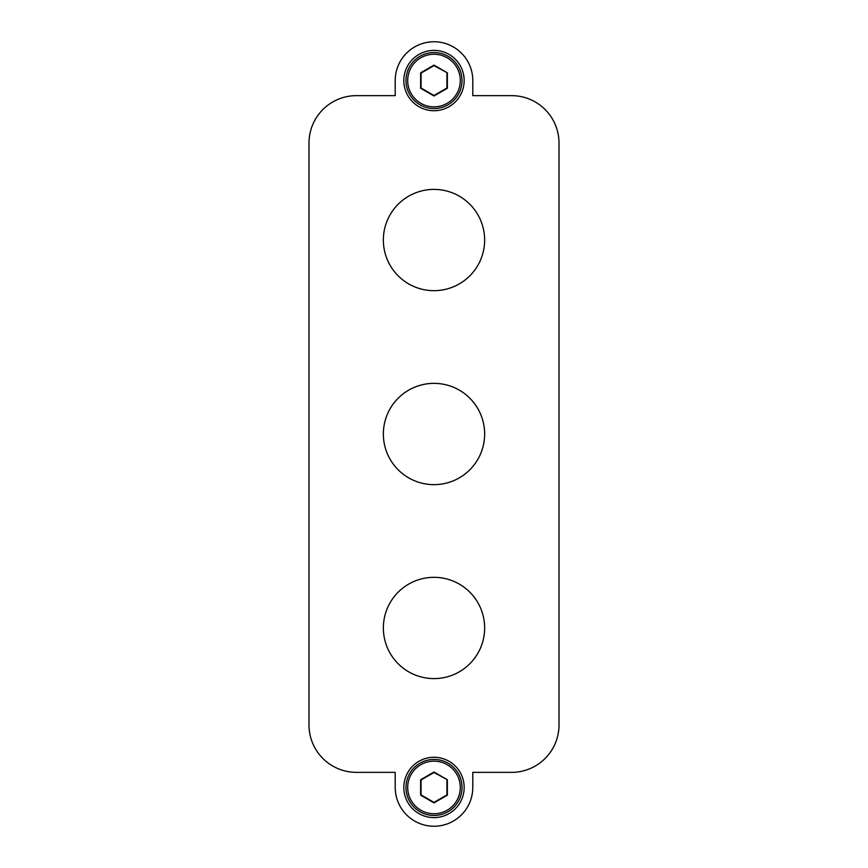 <?xml version="1.0" encoding="UTF-8"?>
<svg xmlns="http://www.w3.org/2000/svg" width="868" height="868" viewBox="0 0 868 868"><rect width="100%" height="100%" fill="white"/><g stroke="black" fill="none" stroke-linecap="round" stroke-linejoin="round"><path stroke-width="1.3" d="M409.718 284.476A50.648 50.648 0 0 1 389.558 215.752A50.648 50.648 0 0 1 458.282 195.593A50.648 50.648 0 0 1 478.442 264.317A50.648 50.648 0 0 1 409.718 284.476M395.211 772.357L395.211 787.45A38.789 38.789 0 0 0 434 826.238A38.789 38.789 0 0 0 472.789 787.45L472.789 772.357L511.588 772.357A47.415 47.415 0 0 0 559.003 724.943L559.003 143.057A47.415 47.415 0 0 0 511.588 95.643L472.789 95.643L472.789 80.55A38.789 38.789 0 0 0 434 41.762A38.789 38.789 0 0 0 395.211 80.55L395.211 95.643L356.412 95.643A47.415 47.415 0 0 0 308.997 143.057L308.997 724.943A47.415 47.415 0 0 0 356.412 772.357L395.211 772.357M419.537 107.035A30.174 30.174 0 0 1 407.526 66.087A30.174 30.174 0 0 1 448.463 54.076A30.174 30.174 0 0 1 460.474 95.013A30.174 30.174 0 0 1 419.537 107.035M448.463 760.965A30.174 30.174 0 0 1 460.474 801.913A30.174 30.174 0 0 1 419.537 813.924A30.174 30.174 0 0 1 407.526 772.987A30.174 30.174 0 0 1 448.463 760.965M458.282 389.558A50.648 50.648 0 0 1 478.442 458.282A50.648 50.648 0 0 1 409.718 478.442A50.648 50.648 0 0 1 389.558 409.718A50.648 50.648 0 0 1 458.282 389.558M409.718 672.407A50.648 50.648 0 0 1 389.558 603.683A50.648 50.648 0 0 1 458.282 583.524A50.648 50.648 0 0 1 478.442 652.248A50.648 50.648 0 0 1 409.718 672.407M420.568 812.036A28.015 28.015 0 0 1 409.414 774.017A28.015 28.015 0 0 1 447.432 762.864A28.015 28.015 0 0 1 458.586 800.882A28.015 28.015 0 0 1 420.568 812.036A28.015 28.015 0 0 1 409.414 774.017A28.015 28.015 0 0 1 447.432 762.864A28.015 28.015 0 0 1 458.586 800.882A28.015 28.015 0 0 1 420.568 812.036M447.367 779.735L434 772.021L420.633 779.735L420.633 795.164L434 802.878L447.367 795.164L447.367 779.735L434 772.52L421.067 779.985L421.067 794.914L434 802.379L446.933 794.914L446.933 779.985M420.568 105.136A28.015 28.015 0 0 1 409.414 67.118A28.015 28.015 0 0 1 447.432 55.964A28.015 28.015 0 0 1 458.586 93.983A28.015 28.015 0 0 1 420.568 105.136A28.015 28.015 0 0 1 409.414 67.118A28.015 28.015 0 0 1 447.432 55.964A28.015 28.015 0 0 1 458.586 93.983A28.015 28.015 0 0 1 420.568 105.136M447.367 72.836L434 65.122L420.633 72.836L420.633 88.265L434 95.979L447.367 88.265L447.367 72.836L434 65.621L421.067 73.086L421.067 88.015L434 95.48L446.933 88.015L446.933 73.086M421.392 810.528A26.29 26.29 0 0 1 410.922 774.842A26.29 26.29 0 0 1 446.608 764.372A26.29 26.29 0 0 1 457.078 800.057A26.29 26.29 0 0 1 421.392 810.528M421.392 103.628A26.29 26.29 0 0 1 410.922 67.943A26.29 26.29 0 0 1 446.608 57.472A26.29 26.29 0 0 1 457.078 93.158A26.29 26.29 0 0 1 421.392 103.628"/></g></svg>
